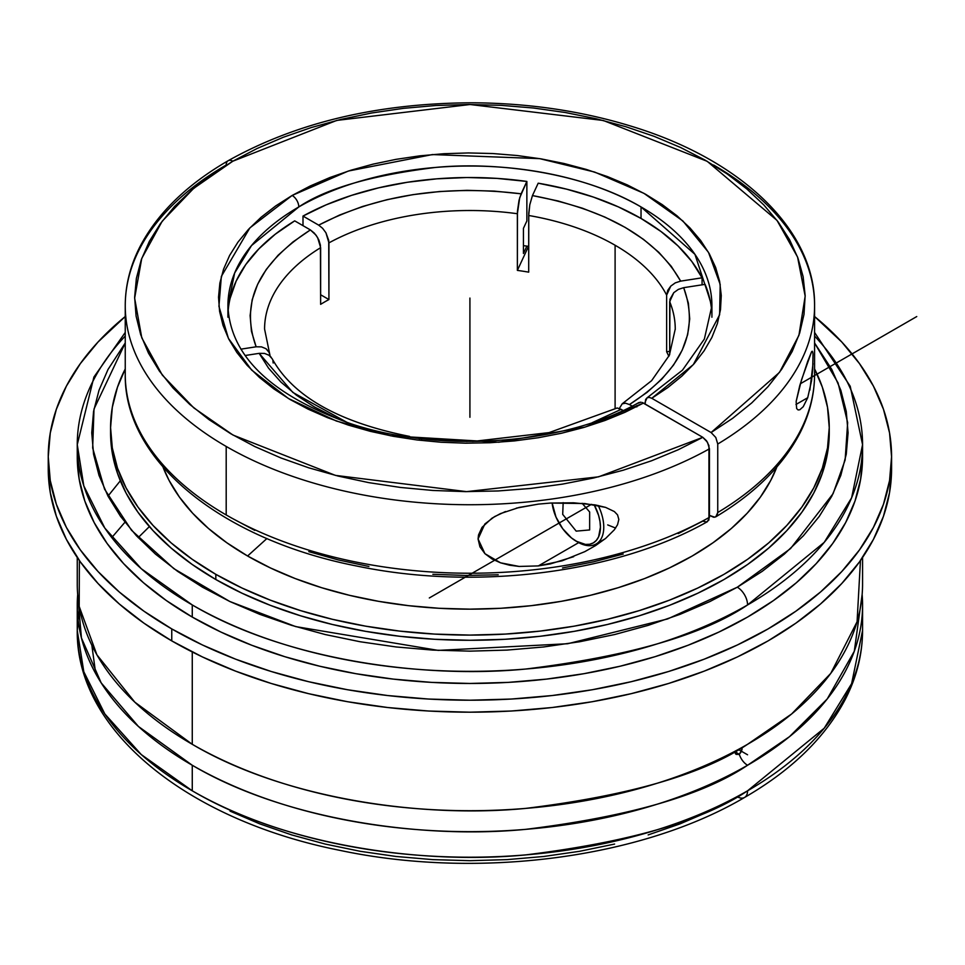 <?xml version="1.0" encoding="UTF-8"?>
<svg xmlns="http://www.w3.org/2000/svg" width="965" height="965" viewBox="0 0 965 965"><rect width="100%" height="100%" fill="white"/><g stroke="black" fill="none" stroke-linecap="round" stroke-linejoin="round"><path stroke-width="1.45" d="M637.962 403.286L640.929 402.188L638.83 402.574C564.911 444.648 440.921 453.852 350.452 423.599C270.888 395.143 230.044 355.856 227.921 305.736A241.998 139.72 180 0 1 298.8 206.944L251.527 245.544L234.652 273.011L227.921 305.736L227.921 317.232M678.19 533.597L702.809 521.148L706.489 521.993L708.937 519.966L708.937 445.601L706.501 440.752L702.809 437.326L642.183 402.465L643.474 403.068L585.14 427.061L498.857 442.247L390.68 435.806L336.363 421.03L288.499 398.545L251.636 370.065L228.403 338.353L218.934 306.339L221.347 276.424L249.863 227.897L292.154 195.449A9.385 5.416 60 0 1 298.8 206.944A241.998 139.72 180 0 1 641.037 206.944L641.037 218.44A241.998 139.72 0 0 0 538.193 183.193L566.576 189.152L593.439 197.089L618.396 206.908L641.037 218.44L641.037 206.944A241.998 139.72 180 0 1 711.917 305.736L694.933 254.326L641.037 206.944C583.692 173.061 498.833 161.372 435.806 167.415C371.959 175.256 326.291 188.428 298.8 206.944A9.385 5.416 -120 0 0 292.154 195.449L275.713 205.919L261.093 217.27L248.475 229.381L237.945 242.143L229.622 255.435L223.578 269.139L219.863 283.107L218.536 297.232L219.586 311.357L223.012 325.35L228.777 339.089L236.835 352.442L247.1 365.277L259.476 377.472L273.855 388.919L290.091 399.498L308.04 409.112L327.521 417.676L348.353 425.107L370.331 431.343L393.262 436.301L416.916 439.944L441.077 442.247L465.516 443.188L489.991 442.742L514.273 440.933L538.132 437.76L561.353 433.273L583.704 427.495L604.971 420.487L624.958 412.32L643.474 403.068L702.809 437.326L707.502 442.284L709.444 448.822A344.662 198.995 180 0 1 226.196 446.445A344.662 198.995 180 0 1 125.245 305.748A344.662 198.995 180 0 1 226.196 165.027A9.385 5.416 -120 0 1 228.138 160.733A9.385 5.416 60 0 1 232.83 161.203L193.639 188.404L162.192 221.226L141.734 258.463L134.642 298.161L141.783 337.846L162.301 375.071L193.808 407.881L233.035 435.07L335.422 475.383L466.59 491.631L598.565 476.831L702.809 437.326L678.19 449.762L651.58 460.763L623.257 470.208L593.463 478.025L562.486 484.116L530.641 488.447L498.217 490.956L465.516 491.631L432.851 490.461L400.547 487.458L368.907 482.657L338.232 476.095L308.8 467.832L280.911 457.953L254.82 446.554L230.768 433.743L209.007 419.642L189.719 404.383L173.109 388.111L159.322 370.97L148.489 353.154L140.721 334.795L136.089 316.098L134.642 297.232L136.379 278.366L141.3 259.694L149.346 241.383L160.443 223.603L174.484 206.546L191.347 190.358L210.853 175.196L232.83 161.203A9.385 5.416 -120 0 0 228.138 160.733C186.486 184.87 156.981 213.735 139.648 247.342C130.094 266.28 125.293 285.749 125.245 305.736A344.662 198.995 180 0 0 226.196 446.445L226.196 514.948A344.662 198.995 0 0 0 709.444 517.324L707.454 521.643C616.647 573.294 475.733 590.966 356.724 566.021C222.396 539.845 123.834 461.149 125.245 374.239A344.662 198.995 0 0 0 226.196 514.948A344.662 198.995 0 0 0 709.444 517.324L709.444 448.822A344.662 198.995 180 0 1 226.196 446.445L226.196 514.948A344.662 198.995 0 0 1 125.245 374.239L125.245 305.736M814.581 336.049A392.659 226.691 180 0 1 862.565 444.648L851.625 497.783L824.231 542.354L747.561 604.946A14.487 8.371 -120 0 0 737.308 587.202L790.552 548.566L833.072 493.706L845.147 459.931L847.656 422.586L838.078 382.948L814.581 342.985L831.794 369.438L840.804 390.222L846.257 411.416L848.078 432.815L846.257 454.226L840.804 475.419L831.794 496.203L819.285 516.371L803.423 535.744L784.34 554.115L762.241 571.328L737.308 587.202A14.487 8.371 60 0 1 747.561 604.946A392.659 226.691 180 0 1 192.264 604.946L192.264 617.069A392.659 226.691 0 0 0 620.169 666.212A392.659 226.691 0 0 0 862.565 456.771L862.565 444.648A392.659 226.691 180 0 1 747.561 604.946C703.002 634.946 628.963 656.321 525.442 669.071C423.213 678.902 285.423 660 192.264 604.946A392.659 226.691 180 0 1 77.26 444.648A392.659 226.691 180 0 1 125.245 336.049M737.272 796.74A14.547 8.396 -120 0 0 744.546 797.464A14.547 8.396 -120 0 0 747.561 790.805L824.231 728.201L851.625 683.642L862.565 630.507A392.659 226.691 0 0 1 747.561 790.805A14.547 8.396 60 0 1 744.546 797.464C791.758 770.167 825.401 737.332 845.485 698.974C856.799 676.839 862.493 654.017 862.565 630.507L862.565 604.958A392.659 226.691 180 0 1 747.561 765.257A12.835 7.406 60 0 1 739.311 754.389L736.199 754.401L734.691 751.409L739.311 754.389L734.679 751.711L735.583 753.918M77.26 557.481L77.26 584.006A392.659 226.691 0 0 0 192.264 744.304L192.264 651.966L192.264 744.304A392.659 226.691 0 0 0 747.561 744.304C703.002 774.304 628.963 795.679 525.442 808.429C423.213 818.248 285.423 799.358 192.264 744.304L134.823 702.17L96.91 654.837L79.19 606.442L79.371 560.532M107.983 496.106L120.323 480.787M77.683 594.488L81.422 637.901L101.18 682.87L138.393 726.44L192.264 765.257C285.423 820.31 423.213 839.212 525.442 829.381C628.963 816.631 703.002 795.269 747.561 765.257A392.659 226.691 180 0 1 192.264 765.257L192.264 790.805A392.659 226.691 0 0 0 747.561 790.805C703.002 820.805 628.963 842.18 525.442 854.93C423.213 864.749 285.423 845.859 192.264 790.805L192.264 765.257A392.659 226.691 180 0 1 77.26 604.958A392.659 226.691 180 0 1 77.683 594.488M615.103 245.243L615.103 408.123L615.103 245.243A205.328 118.55 0 0 0 528.699 215.484A205.328 118.55 180 0 1 615.103 245.243A205.328 118.55 180 0 1 666.646 295.121L667.72 290.417L670.759 286.123L675.295 282.854L680.651 281.129L671.278 266.328L658.805 252.311L643.414 239.308L625.356 227.499L604.898 217.065L582.353 208.187L558.084 200.973L532.451 195.569L538.193 183.193L532.451 195.569C606.828 209.67 656.224 238.186 680.651 281.129L702.074 277.811A241.998 139.72 0 0 0 641.037 218.44L661.001 231.516L678.009 245.918L691.772 261.431L702.074 277.811L680.651 281.129L675.295 282.854L670.759 286.123L666.646 295.121A205.328 118.55 0 0 0 615.103 245.243M528.699 272.154L528.699 215.484L529.797 204.737L532.451 195.569L529.797 204.737L528.772 213.012L528.699 272.154A205.328 118.55 180 0 0 517.373 270.393A205.328 118.55 180 0 1 528.699 272.154M517.373 213.723L517.373 270.393L517.445 211.251L519.037 200.286L521.124 193.808L494.237 191.106L466.976 190.334L439.763 191.516L413.02 194.641L387.146 199.659L362.55 206.486L339.608 215.026L318.679 225.135L302.998 216.076L302.998 225.653L302.998 216.076L326.11 204.857L351.465 195.4L378.666 187.837L407.278 182.276L436.868 178.827L466.976 177.524L497.132 178.404L526.866 181.444A241.998 139.72 0 0 0 302.998 216.076L318.679 225.135C377.013 194.99 444.491 184.556 521.124 193.808L526.866 181.444L519.689 197.801L517.373 213.723A205.328 118.55 0 0 0 328.932 242.878A205.328 118.55 180 0 1 517.373 213.723M328.932 299.548L328.932 242.878L325.929 232.77L322.6 228.295L318.679 225.135L322.6 228.295L325.929 232.77L328.727 240.442L328.932 299.548L320.633 294.759L328.932 299.548A205.328 118.55 180 0 0 320.633 304.337A205.328 118.55 180 0 1 328.932 299.548M270.14 356.109L264.579 329.065A205.328 118.55 180 0 1 320.633 247.667L320.633 304.337L320.428 245.243L318.896 240.08L316.074 235.195L310.38 229.923L292.877 242.01L278.089 255.255L266.268 269.452L257.583 284.385L252.167 299.826L250.116 315.543L251.443 331.272L256.135 346.797L240.876 349.161L256.135 346.797C240.104 302.564 258.186 263.602 310.38 229.923L294.699 220.864A241.998 139.72 0 0 0 228.126 311.369M526.866 246.111A241.998 139.72 0 0 0 523.44 245.641L526.866 246.111L523.44 253.469L526.866 246.111A241.998 139.72 0 0 1 528.699 246.365A241.998 139.72 0 0 0 526.866 246.111M526.866 220.961L526.866 181.444L526.866 220.961L523.44 228.319L523.44 253.469L523.44 228.319L526.866 220.961M702.074 284.832L702.074 277.811L702.074 284.832M711.7 311.369A241.998 139.72 0 0 0 705.113 284.361L710.373 301.514M814.581 305.965A344.662 198.995 180 0 1 717.743 444.033L715.801 437.495L711.096 432.537L651.773 398.28L649.228 397.399L647.081 397.809L645.127 402.103L645.127 404.021L645.633 399.462L647.081 397.809L649.228 397.399L651.773 398.28L711.096 432.537L715.801 437.495L717.743 444.033L717.743 512.524L717.236 515.177L715.837 516.806C755.318 493.139 783.411 465.118 800.118 432.742C809.707 413.768 814.532 394.263 814.581 374.239L814.581 305.736A344.662 198.995 180 0 1 717.743 444.033L717.743 512.524A344.662 198.995 0 0 0 814.581 374.456M573.656 556.696L550.424 563.886L538.361 565.912L519.134 566.443L509.629 565.225L500.521 562.812L492.09 559.012L484.949 553.693L479.931 546.841L478.073 538.965L478.531 534.936L482.042 527.348L492.005 518.181L500.437 513.609L519.049 507.457L538.361 504.116L550.4 503.055L584.826 503.549L605.622 507.397L614.367 511.559L617.552 514.888L618.842 519.447L617.552 524.707L614.379 529.749L605.658 538.386L595.586 545.563L584.814 551.642L562.185 560.786L538.361 565.912L578.686 542.632L538.361 565.912M247.595 555.997A314.409 181.529 0 0 0 557.83 601.919A314.409 181.529 0 0 0 776.849 467L770.794 480.329L760.396 497.096L747.2 513.199L731.337 528.482L712.954 542.788L692.243 555.997L669.372 567.951L644.596 578.566L618.131 587.721L590.23 595.345L561.184 601.34L531.257 605.67L500.726 608.288L469.919 609.156L439.099 608.288L408.569 605.67L378.642 601.34L349.595 595.345L321.695 587.721L295.23 578.566L270.453 567.951L247.595 555.997L266.919 538.518L247.595 555.997L226.872 542.788L208.488 528.482L192.626 513.199L179.43 497.096L169.032 480.329L162.976 467A314.409 181.529 0 0 0 247.595 555.997M807.717 397.713L795.968 404.492L807.717 397.713L803.218 406.723L799.792 409.775L798.103 409.944L796.644 408.545L796.149 401.464L801.505 379.896L811.553 351.791L812.699 351.851L813.025 354.083L812.699 369.571L811.553 380.753L807.717 397.713L803.218 406.723L799.792 409.775L798.103 409.944L796.644 408.545L796.149 401.464L799.78 385.566L807.717 361.308L811.553 351.791L812.699 351.851L813.025 354.083M516.42 508.109L538.361 504.116L550.4 503.055L573.62 502.801L595.574 504.985L605.622 507.397L614.367 511.559L617.552 514.888L618.842 519.447L617.552 524.707L614.379 529.749L605.658 538.386L595.586 545.563L584.814 551.642M519.134 566.443L500.521 562.812L484.949 553.693L478.073 538.965L484.864 523.971L494.538 516.625L505.479 511.534M110.613 430.233A359.33 207.463 0 0 0 110.577 432.815L112.314 453.152L117.489 473.296L126.053 493.043L137.935 512.21L153.013 530.617L171.143 548.072L192.144 564.428L215.822 579.519A359.33 207.463 0 0 0 607.419 624.488A359.33 207.463 0 0 0 829.249 432.815L829.249 427.64A359.33 207.463 180 0 1 607.419 619.301A359.33 207.463 180 0 1 215.822 574.332L215.822 579.519L241.962 593.186L270.284 605.32L300.525 615.779L332.406 624.488L365.602 631.339L399.812 636.297L434.696 639.276L469.919 640.277L505.129 639.276L540.014 636.297L574.223 631.339L607.419 624.488L639.3 615.779L669.541 605.32L697.864 593.186L724.003 579.519L747.682 564.428L768.683 548.072L786.813 530.617L801.891 512.21L813.772 493.043L822.337 473.296L827.512 453.152L829.249 432.815M829.249 427.64L827.512 407.302L822.337 387.158L814.581 368.968A359.33 207.463 180 0 1 829.249 427.64L827.512 447.965L822.337 468.109L813.772 487.856L801.891 507.023L786.813 525.43L768.683 542.897L747.682 559.242L724.003 574.332L697.864 587.999L669.541 600.134L639.3 610.592L607.419 619.301L574.223 626.152L540.014 631.11L505.129 634.089L469.919 635.091L434.696 634.089L399.812 631.11L365.602 626.152L332.406 619.301L300.525 610.592L270.284 600.134L241.962 587.999L215.822 574.332A359.33 207.463 180 0 1 110.577 427.64A359.33 207.463 180 0 1 125.245 368.968L117.489 387.158L112.314 407.302L110.577 427.64L112.314 447.965L117.489 468.109L126.053 487.856L137.935 507.023L153.013 525.43L171.143 542.897L192.144 559.242L215.822 574.332L215.822 579.519A359.33 207.463 0 0 1 110.577 432.815L110.577 427.64M598.228 505.503A36.67 21.17 60 0 1 596.177 543.971A36.67 21.17 60 0 1 577.842 542.161A36.67 21.17 -120 0 0 601.159 538.772A36.67 21.17 -120 0 0 598.228 505.503M576.177 541.196L585.466 544.429L589.663 544.26L593.342 542.897L596.358 540.4L598.602 536.842L600.447 527.192L599.977 521.45L598.602 515.394L594.163 504.755A34.318 19.819 60 0 1 598.36 537.348A34.318 19.819 60 0 1 576.177 541.196L576.177 541.196A34.318 19.819 60 0 1 552.125 502.958L555.997 517.095L562.704 528.699L571.449 537.927L577.842 542.161M742.242 747.32L741.554 751.313L739.311 754.389A12.835 7.406 -120 0 0 747.561 765.257L789.503 736.669L827.222 698.962L854.29 651.266L862.143 594.488A392.659 226.691 180 0 1 862.565 604.958M171.758 640.893A421.669 243.445 0 0 0 631.279 693.654A421.669 243.445 0 0 0 891.576 468.749L889.549 492.608L883.47 516.239L873.422 539.411L859.477 561.907L841.782 583.499L820.515 603.994L795.86 623.185L768.08 640.893L737.417 656.936L704.173 671.158L668.685 683.449L631.279 693.654L592.317 701.712L552.173 707.514L511.245 711.024L469.919 712.194L428.581 711.024L387.653 707.514L347.509 701.712L308.547 693.654L271.141 683.449L235.653 671.158L202.409 656.936L171.758 640.893L143.966 623.185L119.31 603.994L98.044 583.499L80.348 561.907L66.404 539.411L56.356 516.239L50.276 492.608L48.25 468.749A421.669 243.445 0 0 0 171.758 640.893L171.758 628.915L171.758 640.893M814.581 316.52A421.669 243.445 180 0 1 891.576 456.771A421.669 243.445 180 0 1 631.279 681.688A421.669 243.445 180 0 1 171.758 628.915A421.669 243.445 180 0 1 48.25 456.771A421.669 243.445 180 0 1 125.245 316.52L98.044 342.008L80.348 363.612L66.404 386.096L56.356 409.281L50.276 432.911L48.25 456.771L50.276 480.63L56.356 504.261L66.404 527.433L80.348 549.929L98.044 571.533L119.31 592.015L143.966 611.207L171.758 628.915L202.409 644.958L235.653 659.192L271.141 671.471L308.547 681.688L347.509 689.734L387.653 695.536L428.581 699.046L469.919 700.216L511.245 699.046L552.173 695.536L592.317 689.734L631.279 681.688L668.685 671.471L704.173 659.192L737.417 644.958L768.08 628.915L795.86 611.207L820.515 592.015L841.782 571.533L859.477 549.929L873.422 527.433L883.47 504.261L889.549 480.63L891.576 456.771L889.549 432.911L883.47 409.281L873.422 386.096L859.477 363.612L841.782 342.008L814.581 316.52M860.454 560.532L857.077 621.762L830.756 673.389L791.674 713.943L747.561 744.304A392.659 226.691 0 0 0 862.565 584.006L862.565 557.481M742.073 749.262L739.311 754.389L736.199 754.401M48.383 462.766A421.669 243.445 0 0 0 48.25 468.749L48.25 456.771M77.888 617.733A392.659 226.691 0 0 0 77.26 630.507A392.659 226.691 0 0 0 192.264 790.805L141.264 754.558L104.835 713.955L83.81 671.761L77.26 630.507L77.26 604.958M77.405 450.715A392.659 226.691 0 0 0 77.26 456.771L79.154 478.99L84.799 500.992L94.172 522.572L107.151 543.524L123.629 563.632L143.435 582.715L166.39 600.58L192.264 617.069L220.816 632.015L251.769 645.259L284.82 656.695L319.656 666.212L355.928 673.703L393.31 679.107L431.427 682.376L469.919 683.461L508.398 682.376L546.516 679.107L583.897 673.703L620.169 666.212L655.006 656.695L688.057 645.259L719.009 632.015L747.561 617.069L773.435 600.58L796.39 582.715L816.197 563.632L832.674 543.524L845.654 522.572L855.026 500.992L860.671 478.99L862.565 456.771M95.704 673.618L91.844 645.211M138.188 537.638L149.382 526.588M124.931 522.246L111.771 537.577M79.335 607.262L77.26 630.507C75.897 731 188.078 820.334 340.018 850.382C477.566 879.573 640.929 858.488 744.546 797.464M77.26 444.648L77.26 456.771A392.659 226.691 0 0 0 192.264 617.069L192.264 604.946L141.264 568.699L104.835 528.096L83.81 485.902L77.26 444.648L93.919 377.038L125.245 332.455M709.782 811.131L679.975 823.893L648.154 834.906M614.609 844.061L579.676 851.287L543.681 856.486L506.975 859.634L469.919 860.683L432.851 859.634L396.145 856.486L360.15 851.287L325.217 844.061L291.671 834.906L259.85 823.893L230.044 811.131M125.245 342.985L94.003 409.027L92.664 447.989L104.57 489.171L131.554 530.316L173.881 568.674L229.791 601.485L295.64 626.587L438.194 650.386L567.722 643.727L667.611 618.939L737.308 587.202L709.818 601.593L680.011 614.355L648.178 625.368L614.633 634.536L579.688 641.749L543.693 646.96L506.975 650.096L469.919 651.146L432.851 650.096L396.132 646.96L360.138 641.749L325.193 634.536L291.647 625.368L259.814 614.355L230.008 601.593L202.517 587.202L177.584 571.328L155.486 554.115L136.403 535.744L120.541 516.371L108.032 496.203L99.021 475.419L93.569 454.226L91.747 432.815L93.569 411.416L99.021 390.222L108.032 369.438L125.245 342.985M607.709 524.912L615.622 528.06M683.69 287.666L705.113 284.361L683.69 287.666C699.722 331.912 681.64 370.862 629.445 404.552L646.948 392.466L661.737 379.221L673.558 365.023L682.243 350.078L687.659 334.638L689.722 318.933L688.383 303.191L683.69 287.666L678.335 289.404L683.69 287.666M632.147 406.108L629.445 404.552L632.147 406.108M619.349 408.485L622.196 403.828L625.525 403.189L629.445 404.552L625.525 403.189L622.196 403.828L619.349 408.485M714.788 517.204L709.444 515.406L713.642 517.24L715.789 516.83L717.743 512.524A344.662 198.995 0 0 0 814.581 374.239M675.247 329.523A205.328 118.55 0 0 0 669.686 301.671L673.787 292.66L678.335 289.404L673.787 292.66L669.951 299.307L669.686 354.517L669.686 301.671A205.328 118.55 180 0 1 675.247 329.065L669.384 355.204L651.604 380.68L622.099 403.889M669.686 351.32L666.646 351.791A205.328 118.55 180 0 1 668.841 356.362A205.328 118.55 180 0 0 666.646 351.791L666.646 295.121L666.646 351.791L669.686 351.32M528.531 246.34L517.373 270.393L528.531 246.34M230.177 298.161L236.16 281.068L245.773 264.555L258.885 248.849L275.278 234.206L294.699 220.864L310.38 229.923L314.3 233.084L317.63 237.571L320.633 247.667A205.328 118.55 0 0 0 264.579 328.607M409.594 436.409C338.896 422.344 293.083 396.446 272.154 358.727L269.066 355.277L264.531 353.419L259.175 353.347L245.086 355.518L259.175 353.347L268.547 368.135L281.02 382.152L296.412 395.168L314.469 406.977L334.927 417.399L347.123 422.501M713.63 165.027A344.662 198.995 180 0 1 814.581 305.736C815.425 230.104 741.385 159.816 632.111 126.487C582.534 111.156 529.701 103.255 473.61 102.797C378.678 102.978 296.858 122.29 228.138 160.733M813.025 363.6L809.864 390.125M811.553 351.791L812.192 351.212M711.096 432.537L779.527 372.345L798.911 335.374L805.172 296.159L797.573 257.052L777.03 220.43L707.2 161.312L603.282 120.48L470.064 104.51L336.809 120.408L232.83 161.203L257.076 148.514L283.336 137.247L311.381 127.513L340.935 119.407L371.706 112.989L403.43 108.345L435.77 105.511L468.447 104.51L501.137 105.342L533.524 108.02L565.309 112.507L596.177 118.755L625.851 126.717L654.041 136.306L680.482 147.44L704.908 160.009L727.103 173.893L746.838 188.959L763.942 205.062L778.248 222.047L789.611 239.766L797.934 258.029L803.133 276.678L805.16 295.531L803.99 314.409L799.647 333.13L792.156 351.525L781.602 369.402L768.068 386.603L751.699 402.96L732.652 418.315L711.096 432.537M651.773 398.28L667.792 387.592L681.941 376.048L694.076 363.769L704.076 350.862L711.868 337.461L717.357 323.685L720.493 309.669L721.265 295.531L719.637 281.43L715.644 267.474L709.323 253.819L700.735 240.587L689.951 227.897L677.08 215.858L662.243 204.616L645.585 194.255L627.25 184.882L607.431 176.583L586.31 169.43L564.079 163.507L540.955 158.851L517.156 155.522L492.91 153.544L468.447 152.94L443.996 153.712L419.787 155.847L396.06 159.346L373.033 164.147L350.922 170.226L329.946 177.512L310.296 185.956L292.154 195.449L348.365 171.034L432.404 154.569L539.664 158.634L594.609 172.047L643.932 193.338L682.894 220.973L708.479 252.323L720.192 284.434L719.625 314.783L693.328 364.601L651.773 398.28M647.081 397.809L682.472 370.162L704.366 339.041L711.917 305.736L711.917 317.232M623.257 554.043L593.463 561.847L562.486 567.951M498.217 574.778L465.516 575.454L432.851 574.284M368.907 566.479L338.232 559.917L308.8 551.654M254.82 530.388L230.768 517.578M269.452 352.901L266.038 348.727L261.491 346.869L256.135 346.797L261.491 346.869L266.038 348.727L269.066 352.092L270.14 356.459M273.179 363.009L272.902 360.729M410.427 437.266L408.521 436.988M410.487 437.435L408.81 436.711L409.45 436.409M347.448 422.61L292.841 392.429L259.175 353.347L264.531 353.419L269.066 355.277L271.225 357.291M408.099 437.555L408.81 436.711M636.96 405.469L636.828 406.904M592.703 422.501L621.146 409.341L623.137 410.487L617.214 407.978L612.618 409.679M421.826 439.184L420.137 438.46L419.437 439.304M420.788 438.158L420.052 438.544M592.413 422.598L621.146 409.341L617.214 407.978L549.097 432.597L472.693 441.475M469.919 317.232L469.919 417.266M738.334 749.455L747.561 754.787M469.919 298.076L469.919 381.899M429.316 597.962L591.485 504.345M800.311 383.781L916.75 316.556M563.162 502.632L562.704 514.381L576.177 531.136L589.651 529.942L589.651 511.981L582.148 503.308M814.581 332.455L850.225 386.265L862.565 444.648M596.177 543.971L605.152 538.796M891.576 468.749L891.576 456.771M467.12 441.475L420.909 438.17"/></g></svg>
